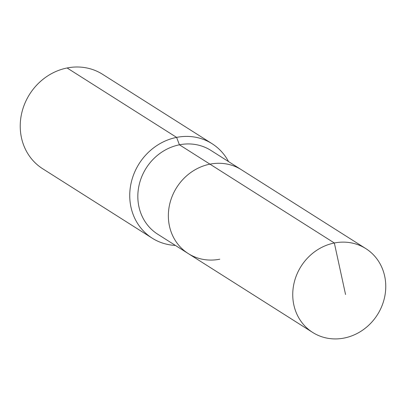 <?xml version="1.0" encoding="UTF-8"?>
<svg xmlns="http://www.w3.org/2000/svg" width="406" height="406" viewBox="0 0 406 406"><rect width="100%" height="100%" fill="white"/><g stroke="black" fill="none" stroke-linecap="round" stroke-linejoin="round"><path stroke-width="0.61" d="M228.537 161.583A55.921 50.928 122.4 0 0 212.084 143.709A55.921 50.928 122.4 0 0 176.61 137.39L179.427 144.805A49.628 45.198 122.4 0 1 210.912 150.413L241.433 169.764A49.628 45.198 122.4 0 0 209.953 164.151L334.341 242.996A49.628 45.198 122.4 0 0 294.203 282.495A49.628 45.198 122.4 0 0 312.681 332.443A49.628 45.198 122.4 0 0 344.166 338.051A49.628 45.198 122.4 0 0 384.304 298.547A49.628 45.198 122.4 0 0 365.821 248.604A49.628 45.198 122.4 0 0 334.341 242.996L345.557 294.517M365.821 248.604L241.433 169.764A49.628 45.198 122.4 0 0 209.953 164.151A49.628 45.198 122.4 0 0 169.815 203.655A49.628 45.198 122.4 0 0 188.298 253.598A49.628 45.198 122.4 0 0 219.778 259.206M188.298 253.598A49.628 45.198 122.4 0 1 169.815 203.655A49.628 45.198 122.4 0 1 209.953 164.151L179.427 144.805A49.628 45.198 122.4 0 0 139.288 184.304A49.628 45.198 122.4 0 0 157.772 234.252L312.681 332.443M212.084 143.709L102.571 74.298A55.921 50.928 122.4 0 0 67.102 67.975L176.61 137.39A55.921 50.928 122.4 0 0 131.382 181.898A55.921 50.928 122.4 0 0 152.204 238.17A55.921 50.928 122.4 0 0 175.397 245.422M67.102 67.975A55.921 50.928 122.4 0 0 21.873 112.482A55.921 50.928 122.4 0 0 42.696 168.759L152.204 238.17"/></g></svg>
